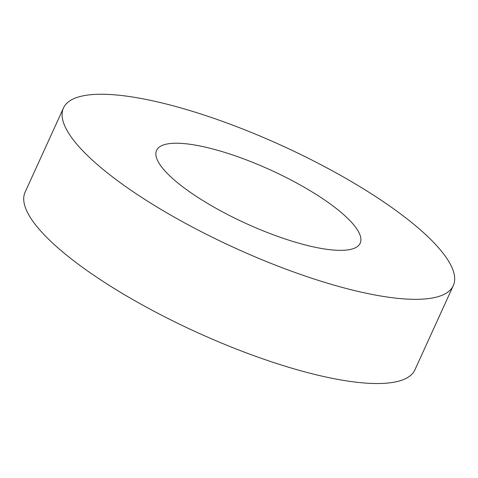 <?xml version="1.0" encoding="UTF-8"?>
<svg xmlns="http://www.w3.org/2000/svg" width="478" height="478" viewBox="0 0 478 478"><rect width="100%" height="100%" fill="white"/><g stroke="black" fill="none" stroke-linecap="round" stroke-linejoin="round"><path stroke-width="0.72" d="M453.287 285.617L414.916 369.817A214.192 56.308 -155.5 0 1 376.013 383.529A214.192 56.308 -155.5 0 1 146.154 307.025A214.192 56.308 -155.5 0 1 25.107 192.168L63.478 107.968A214.192 56.308 -155.5 0 1 281.733 145.557A214.192 56.308 -155.5 0 1 453.287 285.617A214.192 56.308 -155.5 0 1 414.384 299.33A214.192 56.308 -155.5 0 1 184.526 222.826A214.192 56.308 -155.5 0 1 63.478 107.968M339.876 250.353A111.894 29.415 -155.5 0 1 219.802 210.392A111.894 29.415 -155.5 0 1 156.569 150.391A111.894 29.415 -155.5 0 1 270.584 170.025A111.894 29.415 -155.5 0 1 360.203 243.188A111.894 29.415 -155.5 0 1 339.876 250.353"/></g></svg>
